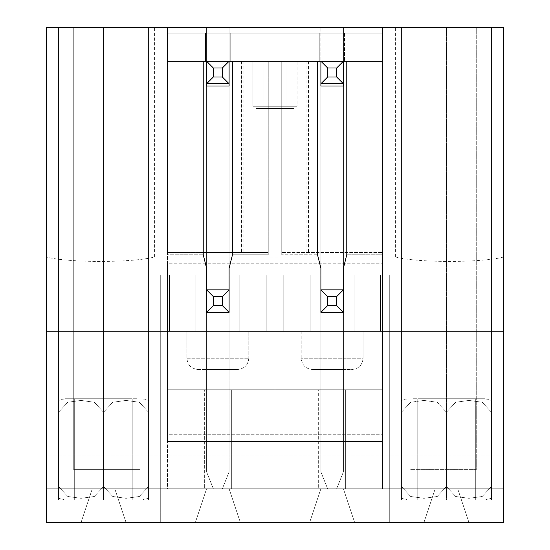 <?xml version="1.0" encoding="UTF-8"?>
<svg xmlns="http://www.w3.org/2000/svg" width="550" height="550" viewBox="0 0 550 550"><rect width="100%" height="100%" fill="white"/><g stroke="black" fill="none" stroke-linecap="round" stroke-linejoin="round"><path stroke-width="0.41" stroke-dasharray="2.75 2.06" d="M457.703 488.751L435.201 488.751L423.947 522.5L126.053 522.5L114.799 488.751L92.297 488.751L81.049 522.5L92.297 488.751L46.399 488.751L46.399 522.5L126.053 522.5L114.799 488.751L126.053 522.5L195.353 522.5L206.601 488.751L114.799 488.751L167.447 488.751L167.447 389.751L167.447 441.499L382.553 441.499L167.447 441.499L167.447 61.249L167.447 254.753L203.225 254.753L167.447 254.753L167.447 61.249L167.447 263.752L382.553 263.752L167.447 263.752L167.447 434.748L382.553 434.748L167.447 434.748L167.447 488.751L229.103 488.751L240.35 522.5L309.65 522.5L320.897 488.751L309.65 522.5L320.897 488.751L229.103 488.751L343.399 488.751L354.647 522.5L343.399 488.751L354.647 522.5L468.951 522.5L457.703 488.751L468.951 522.5L503.601 522.5L46.399 522.5L81.049 522.5L92.297 488.751L114.799 488.751L126.053 522.5L81.049 522.5L92.297 488.751L46.399 488.751L46.399 455.001L503.601 455.001L503.601 488.751L457.703 488.751L468.951 522.5L423.947 522.5L435.201 488.751L503.601 488.751L503.601 522.5L503.601 488.751L503.601 522.5L468.951 522.5L457.703 488.751L435.201 488.751L423.947 522.5L435.201 488.751L343.399 488.751L382.553 488.751L382.553 389.751L345.647 389.751L345.647 488.751L382.553 488.751L382.553 61.249L343.399 61.249L382.553 61.249L346.775 61.249L346.775 254.753L343.399 268.249M320.897 268.249L317.522 254.753L281.751 254.753L317.522 254.753L317.522 61.249L281.751 61.249L320.897 61.249L320.897 85.999L320.897 61.249L229.103 61.249L320.897 61.249L320.897 85.999L343.399 85.999L343.399 61.249L382.553 61.249L167.447 61.249L206.601 61.249L206.601 85.999L206.601 61.249L167.447 61.249L206.601 61.249L206.601 85.999L229.103 85.999L229.103 61.249L229.103 85.999L206.601 85.999L206.601 471.873L206.601 312.352L206.601 369.497L229.103 369.497L206.601 369.497L229.103 369.497L206.601 369.497L206.601 289.85L206.601 312.352L229.103 312.352L206.601 312.352L229.103 312.352L229.103 369.497L229.103 27.5L382.553 27.5L167.447 27.5L229.103 27.5L229.103 252.498L206.601 252.498L206.601 369.497L206.601 27.5L206.601 252.498L167.447 252.498L167.447 61.249L268.249 61.249L232.478 61.249L232.478 254.753L229.103 268.249M103.551 522.5L74.298 522.5L103.551 522.5M446.449 522.5L475.702 522.5L446.449 522.5M160.703 522.5L195.353 522.5L206.601 488.751L195.353 522.5L206.601 488.751L229.103 488.751L240.35 522.5L229.103 488.751L240.35 522.5L309.65 522.5L320.897 488.751L343.399 488.751L354.647 522.5L389.297 522.5L160.703 522.5L160.703 275L160.703 522.5L160.703 275L206.601 275L206.601 331.251L229.103 331.251L229.103 275L320.897 275L320.897 331.251L343.399 331.251L343.399 275L389.297 275L389.297 522.5L389.297 275L354.09 275L354.09 331.251L310.214 331.251L310.214 275L275 275L275 522.5L275 275L239.786 275L239.786 331.251L195.91 331.251L195.91 275L160.703 275L206.601 275L206.601 331.251L320.897 331.251L320.897 275L239.786 275L239.786 331.251L160.703 331.251L160.703 275L160.703 522.5M46.399 522.5L46.399 488.751L46.399 522.5M409.888 27.5L476.266 27.5L409.888 27.5L476.266 27.5L409.888 27.5L476.266 27.5L409.888 27.5L409.888 469.624L476.266 469.624L476.266 27.5L476.266 469.624L409.888 469.624L409.888 27.5L409.888 469.624L476.266 469.624L476.266 27.5L476.266 469.624L409.888 469.624L409.888 27.5L409.888 469.624L476.266 469.624L476.266 27.5L476.266 469.624L409.888 469.624L409.888 27.5M140.113 27.5L73.734 27.5L140.113 27.5L73.734 27.5L140.113 27.5L73.734 27.5L140.113 27.5L140.113 469.624L140.113 27.5L140.113 469.624L73.734 469.624L73.734 27.5L73.734 469.624L140.113 469.624L140.113 27.5L140.113 469.624L73.734 469.624L73.734 27.5L73.734 469.624L140.113 469.624L140.113 27.5M103.551 27.5L58.547 27.5L148.548 27.5L58.547 27.5L148.548 27.5L103.551 27.5L103.551 499.998L58.547 499.998L58.547 27.5L58.547 499.998L103.551 499.998L103.551 27.5L103.551 499.998L148.548 499.998L148.548 27.5L148.548 499.998L58.547 499.998L58.547 27.5L58.547 499.998L103.551 499.998L103.551 27.5M503.601 266.001L503.601 27.5L46.399 27.5L46.399 455.001L503.601 455.001L503.601 266.001L46.399 266.001M446.449 27.5L491.453 27.5L401.452 27.5L491.453 27.5L401.452 27.5L446.449 27.5L446.449 499.998L401.452 499.998L491.453 499.998L417.203 499.998L446.449 499.998L446.449 27.5L446.449 499.998L401.452 499.998L401.452 27.5L401.452 499.998L401.452 27.5L401.452 499.998L446.449 499.998L446.449 27.5M435.201 488.751L382.553 488.751M241.869 252.498L268.249 252.498L229.103 252.498L229.103 369.497L229.103 312.352L206.601 312.352L206.601 471.873L206.601 83.751L229.103 83.751L229.103 61.249L229.103 471.873L222.351 488.751L213.352 488.751L222.351 488.751L229.103 471.873L206.601 471.873L229.103 471.873L229.103 289.85L229.103 312.352L206.601 312.352L229.103 312.352L229.103 471.873L229.103 61.249L241.869 61.249L241.869 252.498L167.447 252.498L167.447 27.5L167.447 33.124L167.447 27.5L167.447 33.124L382.553 33.124L382.553 27.5L167.447 27.5L382.553 27.5L382.553 252.498L382.553 33.124L167.447 33.124L205.473 33.124L205.473 61.249L230.223 61.249L205.473 61.249L205.473 33.124L230.223 33.124L230.223 61.249L230.223 33.124L205.473 33.124L205.473 61.249L205.473 33.124L230.223 33.124L230.223 61.249L230.223 33.124L344.527 33.124L319.777 33.124L319.777 61.249L344.527 61.249L319.777 61.249L319.777 33.124L319.777 61.249L319.777 33.124L382.553 33.124L167.447 33.124L167.447 61.249L203.225 61.249L203.225 254.753L206.601 268.249M167.447 488.751L204.353 488.751L204.353 389.751L204.353 488.751L231.351 488.751L231.351 389.751L231.351 488.751L318.649 488.751L318.649 389.751L318.649 488.751L345.647 488.751L345.647 389.751L167.447 389.751L382.553 389.751L382.553 441.499L382.553 61.249L382.553 254.753L382.553 61.249L343.399 61.249L343.399 85.999L320.897 85.999L320.897 471.873L320.897 312.352L320.897 369.497L343.399 369.497L320.897 369.497L343.399 369.497L320.897 369.497L320.897 312.352L343.399 312.352L343.399 369.497L343.399 289.85L343.399 312.352L320.897 312.352L320.897 289.85L320.897 312.352L343.399 312.352L320.897 312.352L320.897 289.85L343.399 289.85L343.399 471.873L343.399 312.352L320.897 312.352L320.897 471.873L343.399 471.873L320.897 471.873L327.649 488.751L336.648 488.751L327.649 488.751L336.648 488.751L343.399 471.873L336.648 488.751L327.649 488.751L320.897 471.873L320.897 83.751L343.399 83.751L343.399 61.249L320.897 61.249L343.399 61.249L343.399 471.873L343.399 61.249M217.848 369.497L237.538 369.497L217.848 369.497M160.703 331.251L160.703 275L206.601 275L206.601 331.251L206.601 275L160.703 275L160.703 331.251L206.601 331.251L169.476 331.251L169.476 275L195.91 275L169.476 275L169.476 331.251L160.703 331.251L160.703 275L195.91 275L195.91 331.251L169.476 331.251L169.476 275L169.476 331.251L160.703 331.251M332.152 369.497L312.462 369.497L332.152 369.497M240.35 522.5L309.65 522.5L240.35 522.5M320.897 488.751L343.399 488.751L320.897 488.751M206.601 488.751L229.103 488.751L206.601 488.751M389.297 331.251L389.297 275L354.09 275L354.09 331.251L310.214 331.251L310.214 275L266.228 275L320.897 275L320.897 331.251L389.297 331.251L389.297 275L389.297 522.5L389.297 275L354.09 275L354.09 331.251L354.09 275L389.297 275L343.399 275L380.524 275L380.524 331.251L354.09 331.251L380.524 331.251L380.524 275L343.399 275L343.399 331.251L389.297 331.251L380.524 331.251L380.524 275L380.524 331.251L389.297 331.251L389.297 275L389.297 331.251M332.152 331.251L363.089 331.251L332.152 331.251M217.848 331.251L248.786 331.251L217.848 331.251M310.214 331.251L239.786 331.251L239.786 275L239.786 331.251L266.228 331.251L266.228 275L239.786 275L310.214 275L283.772 275L283.772 331.251L283.772 275L283.772 331.251L320.897 331.251L320.897 275L229.103 275L283.772 275L283.772 331.251L266.228 331.251L266.228 275L266.228 331.251L310.214 331.251L310.214 275L310.214 331.251M229.103 331.251L229.103 275L266.228 275L266.228 331.251L229.103 331.251L229.103 275L229.103 331.251M198.165 369.497L237.538 369.497L198.165 369.497C191.331 368.83 187.577 365.083 186.911 358.249L248.786 358.249L186.911 358.249C187.577 365.083 191.331 368.83 198.165 369.497M186.911 331.251L186.911 358.249L186.911 331.251L248.786 331.251L186.911 331.251M363.089 331.251L301.214 331.251L363.089 331.251L363.089 358.249L301.214 358.249L363.089 358.249C362.422 365.083 358.669 368.83 351.835 369.497L312.462 369.497L351.835 369.497C358.669 368.83 362.422 365.083 363.089 358.249L363.089 331.251M195.91 331.251L195.91 275L195.91 331.251M286.041 61.249L252.917 61.249L286.041 61.249L286.041 106.253L297.082 106.253L297.082 61.249L297.082 106.253L286.041 106.253L286.041 61.249L286.041 106.253L263.959 106.253L297.082 106.253L286.041 106.253L286.041 61.249M241.869 61.249L268.249 61.249L268.249 252.498L268.249 61.249L320.897 61.249M281.751 252.498L281.751 61.249L281.751 254.753L281.751 61.249L281.751 252.498L382.553 252.498L281.751 252.498M320.897 252.498L320.897 27.5L320.897 252.498M343.399 27.5L343.399 369.497L343.399 27.5M252.917 61.249L263.959 61.249L252.917 61.249L252.917 106.253L263.959 106.253L263.959 61.249L263.959 106.253L252.917 106.253L252.917 61.249M503.601 257.001C482.384 262.893 416.817 262.893 395.601 257.001L154.399 257.001C133.183 262.893 67.616 262.893 46.399 257.001M395.601 257.001L395.601 27.5M154.399 257.001L154.399 27.5M503.601 488.751L46.399 488.751M243.952 254.753L268.249 254.753L232.478 254.753L243.952 254.753L243.952 61.249M268.249 254.753L268.249 61.249L268.249 254.753M503.601 331.251L46.399 331.251M263.959 106.253L286.041 106.253L263.959 106.253L263.959 61.249L263.959 106.253L252.917 106.253L263.959 106.253M343.399 331.251L343.399 275L343.399 331.251M301.214 331.251L301.214 358.249C301.881 365.083 305.628 368.83 312.462 369.497C305.628 368.83 301.881 365.083 301.214 358.249L301.214 331.251M306.048 254.753L306.048 61.249M346.775 254.753L382.553 254.753L346.775 254.753M308.131 252.498L308.131 61.249M148.548 499.998L148.548 27.5L148.548 499.998L103.551 499.998L148.548 499.998M73.734 469.624L73.734 27.5L73.734 469.624L140.113 469.624L73.734 469.624M103.551 499.998L65.086 499.998L103.551 499.998M92.297 488.751L114.799 488.751M491.453 499.998L491.453 27.5L491.453 499.998L491.453 27.5L491.453 499.998L446.449 499.998L491.453 499.998M446.449 499.998L484.914 499.998L446.449 499.998M255.874 61.249L294.126 61.249L255.874 61.249L294.126 61.249L255.874 61.249L255.874 108.501L294.126 108.501L255.874 108.501L294.126 108.501L255.874 108.501L255.874 61.249M344.527 33.124L344.527 61.249L344.527 33.124M229.103 312.352L229.103 289.85L206.601 289.85L206.601 312.352M206.601 471.873L213.352 488.751L222.351 488.751L213.352 488.751L206.601 471.873L229.103 471.873L206.601 471.873L213.352 488.751L206.601 471.873M229.103 61.249L206.601 61.249M229.103 471.873L222.351 488.751L229.103 471.873M343.399 471.873L320.897 471.873L343.399 471.873L336.648 488.751L343.399 471.873M320.897 471.873L327.649 488.751L320.897 471.873M148.548 486.502L148.548 412.252L139.329 402.256L126.012 400.441L112.729 402.27L103.551 412.252L112.791 402.249L126.053 400.441L139.315 402.256L148.548 412.252L148.548 400.441L148.548 486.502L148.548 412.252L148.548 486.502L139.308 496.499L126.046 498.314L112.784 496.492L103.551 486.502L103.551 412.252L94.311 402.249L81.042 400.441L67.781 402.256L58.547 412.252L67.767 402.256L81.084 400.441L94.366 402.27L103.551 412.252L103.551 486.502L112.771 496.492L126.088 498.314L139.37 496.478L148.548 486.502L148.548 498.314L148.548 486.502L139.308 496.499L126.046 498.314L112.784 496.492L103.551 486.502L103.551 412.252L112.791 402.249L126.053 400.441L139.315 402.256L148.548 412.252L139.308 402.249L126.046 400.441L112.784 402.256L103.551 412.252L103.551 486.502L94.332 496.492L81.015 498.314L67.733 496.478L58.547 486.502L58.547 400.441L58.547 498.314L58.547 486.502L67.787 496.499L81.056 498.314L94.318 496.492L103.551 486.502L94.311 496.499L81.042 498.314L67.781 496.492L58.547 486.502L58.547 498.314L58.547 486.502L67.787 496.499L81.056 498.314L94.318 496.492L103.551 486.502L112.791 496.499L126.053 498.314L139.315 496.492L148.548 486.502L148.548 498.314L148.548 486.502M136.861 398.75L65.086 398.75L136.861 398.75M128.879 398.75L74.298 398.75L128.879 398.75M103.551 398.75L65.086 398.75L103.551 398.75M58.547 412.252L58.547 400.441L58.547 412.252L67.787 402.249L81.056 400.441L94.318 402.256L103.551 412.252L94.311 402.249L81.042 400.441L67.781 402.256L58.547 412.252M148.548 412.252L148.548 400.441L148.548 412.252M446.449 398.75L484.914 398.75L446.449 398.75M401.452 412.252L401.452 498.314L401.452 486.502L410.692 496.499L423.954 498.314L437.216 496.492L446.449 486.502L437.209 496.499L423.947 498.314L410.685 496.492L401.452 486.502L410.671 496.492L423.988 498.314L437.271 496.478L446.449 486.502L455.689 496.499L468.957 498.314L482.219 496.492L491.453 486.502L482.212 496.499L468.944 498.314L455.682 496.492L446.449 486.502L437.209 496.499L423.947 498.314L410.685 496.492L401.452 486.502L401.452 498.314L401.452 400.441L401.452 412.252L410.692 402.249L423.954 400.441L437.216 402.256L446.449 412.252L446.449 486.502L455.689 496.499L468.957 498.314L482.219 496.492L491.453 486.502L491.453 498.314L491.453 486.502L482.233 496.492L468.916 498.314L455.634 496.478L446.449 486.502L446.449 412.252L455.689 402.249L468.957 400.441L482.219 402.256L491.453 412.252L491.453 498.314L491.453 412.252L482.212 402.249L468.944 400.441L455.682 402.256L446.449 412.252L437.209 402.249L423.947 400.441L410.685 402.256L401.452 412.252L401.452 486.502L401.452 412.252L410.692 402.249L423.954 400.441L437.216 402.256L446.449 412.252L446.449 486.502L446.449 412.252L437.229 402.256L423.913 400.441L410.63 402.27L401.452 412.252L401.452 400.441L401.452 412.252M491.453 412.252L491.453 486.502L491.453 400.441L491.453 412.252L482.212 402.249L468.944 400.441L455.682 402.256L446.449 412.252L455.668 402.256L468.985 400.441L482.268 402.27L491.453 412.252M413.139 398.75L484.914 398.75L413.139 398.75M421.121 398.75L475.702 398.75L421.121 398.75M413.139 499.998L484.914 499.998L413.139 499.998M421.121 499.998L475.702 499.998L421.121 499.998M343.399 312.352L320.897 312.352M229.103 83.751L206.601 83.751M343.399 83.751L320.897 83.751M248.786 358.249C248.119 365.083 244.372 368.83 237.538 369.497C244.372 368.83 248.119 365.083 248.786 358.249L248.786 331.251L248.786 358.249M243.918 61.249L243.918 254.753M241.574 61.249L241.574 252.498M306.082 61.249L306.082 254.753M308.426 61.249L308.426 252.498M74.298 499.998L74.298 398.75L74.298 499.998M132.797 499.998L132.797 398.75L132.797 499.998M417.203 499.998L417.203 398.75L417.203 499.998M475.702 499.998L475.702 398.75L475.702 499.998M294.126 61.249L294.126 108.501L294.126 61.249M148.548 400.441L142.01 398.75L148.548 400.441M58.547 400.441L65.086 398.75L58.547 400.441M148.548 498.314L142.01 499.998L148.548 498.314M58.547 498.314L65.086 499.998L58.547 498.314M491.453 498.314L484.914 499.998L491.453 498.314M401.452 498.314L407.99 499.998L401.452 498.314M401.452 400.441L407.99 398.75L401.452 400.441M491.453 400.441L484.914 398.75L491.453 400.441"/><path stroke-width="0.82" d="M343.399 289.85L343.399 312.352L320.897 312.352L320.897 289.85L343.399 289.85L343.399 268.249L343.399 289.85L336.648 296.601L327.649 296.601L320.897 289.85L320.897 268.249L317.522 254.753L317.522 61.249L232.478 61.249L232.478 254.753L229.103 268.249L229.103 289.85L229.103 268.249M503.601 331.251L503.601 522.5L46.399 522.5L46.399 27.5L503.601 27.5L503.601 331.251L46.399 331.251M213.352 68.001L213.352 77L206.601 83.751L206.601 85.999L229.103 85.999L229.103 83.751L206.601 83.751L206.601 61.249L229.103 61.249L222.351 68.001L213.352 68.001L206.601 61.249L167.447 61.249L167.447 27.5L167.447 61.249L203.225 61.249L203.225 254.753L206.601 268.249L206.601 289.85L206.601 268.249M382.553 27.5L382.553 61.249L382.553 27.5M336.648 68.001L343.399 61.249L343.399 83.751L320.897 83.751L320.897 85.999L343.399 85.999L343.399 83.751L343.399 85.999L320.897 85.999L320.897 83.751L327.649 77L336.648 77L336.648 68.001L327.649 68.001L320.897 61.249L382.553 61.249L346.775 61.249L346.775 254.753L343.399 268.249M206.601 83.751L206.601 85.999L229.103 85.999L229.103 83.751L222.351 77L222.351 68.001M320.897 289.85L320.897 268.249M229.103 83.751L229.103 61.249L320.897 61.249L320.897 83.751M213.352 296.601L206.601 289.85L229.103 289.85L222.351 296.601L213.352 296.601L213.352 305.601L222.351 305.601L222.351 296.601M229.103 289.85L229.103 312.352L222.351 305.601M229.103 312.352L206.601 312.352L213.352 305.601M206.601 312.352L206.601 289.85M343.399 312.352L336.648 305.601L336.648 296.601M327.649 296.601L327.649 305.601L336.648 305.601M320.897 312.352L327.649 305.601M213.352 77L222.351 77M343.399 83.751L336.648 77M327.649 68.001L327.649 77"/></g></svg>
